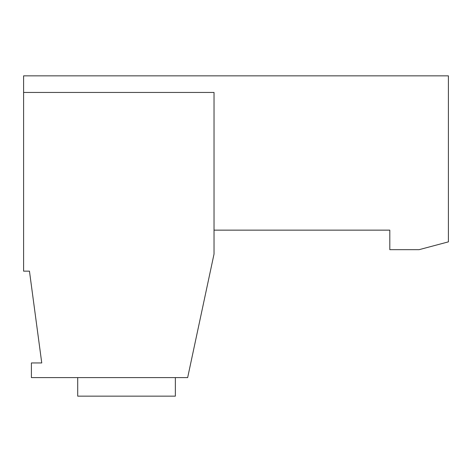 <?xml version="1.0" encoding="UTF-8"?>
<svg xmlns="http://www.w3.org/2000/svg" width="472" height="472" viewBox="0 0 472 472"><rect width="100%" height="100%" fill="white"/><g stroke="black" fill="none" stroke-linecap="round" stroke-linejoin="round"><path stroke-width="0.71" d="M175.354 377.6L175.354 396.156L77.703 396.156L77.703 377.6M448.4 241.859L448.4 75.844L23.6 75.844L23.6 271.158L29.459 271.158L41.754 362.95L31.406 362.95L31.406 377.6L187.655 377.6L214.028 254.048L214.028 230.141L389.807 230.141L389.807 249.67L419.101 249.67L448.4 241.859M23.6 92.447L214.028 92.447L214.028 230.141"/></g></svg>
